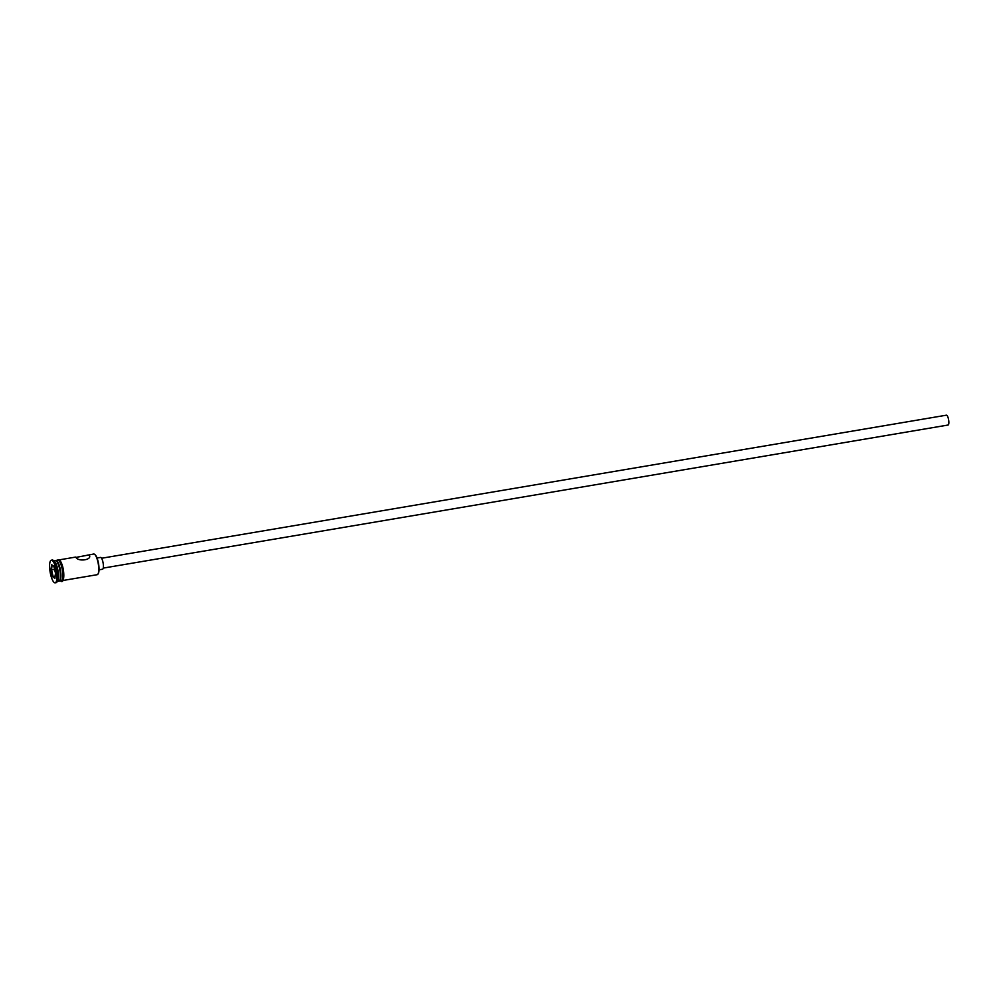<?xml version="1.0" encoding="UTF-8"?>
<svg xmlns="http://www.w3.org/2000/svg" width="998" height="998" viewBox="0 0 998 998"><rect width="100%" height="100%" fill="white"/><g stroke="black" fill="none" stroke-linecap="round" stroke-linejoin="round"><path stroke-width="1.5" d="M62.899 580.499L97.193 574.698A10.479 2.894 -99.6 0 0 97.929 574.124A10.479 2.894 -99.6 0 0 98.291 563.882A10.479 2.894 -99.6 0 0 94.585 554.327A10.479 2.894 -99.6 0 0 94.511 554.264A10.479 2.894 -99.6 0 0 93.687 554.027L75.96 557.408C78.593 562.136 92.627 559.741 89.209 555.162L87.849 555.013M101.559 558.256L946.428 415.18A4.99 1.372 80.4 0 1 946.815 415.293A4.99 1.372 80.4 0 1 948.724 420.52A4.99 1.372 80.4 0 1 948.1 425.023L103.231 568.099M97.018 558.019L100.499 557.433A5.988 1.647 80.4 0 1 100.96 557.57A5.988 1.647 80.4 0 1 103.243 563.845A5.988 1.647 80.4 0 1 102.495 569.234L99.027 569.833M89.558 555.824L89.209 555.162M57.31 581.447L58.782 581.198A10.479 2.894 -99.6 0 0 59.531 580.624A10.479 2.894 -99.6 0 0 59.88 570.382A10.479 2.894 -99.6 0 0 56.175 560.826A10.479 2.894 -99.6 0 0 56.1 560.776A10.479 2.894 -99.6 0 0 55.277 560.527L53.805 560.776M55.164 582.82L56.113 582.67A11.477 3.169 -99.6 0 0 56.923 582.034A11.477 3.169 -99.6 0 0 57.31 570.819A11.477 3.169 -99.6 0 0 53.256 560.352A11.477 3.169 -99.6 0 0 53.168 560.29A11.477 3.169 -99.6 0 0 52.27 560.028L51.335 560.19A11.477 3.169 -99.6 0 0 49.9 570.519A11.477 3.169 -99.6 0 0 54.279 582.558A11.477 3.169 -99.6 0 0 55.164 582.82A11.477 3.169 -99.6 0 0 56.599 572.49A11.477 3.169 -99.6 0 0 52.22 560.452A11.477 3.169 -99.6 0 0 51.335 560.19M59.057 581.098A10.479 2.894 -99.6 0 0 59.344 581.098L61.24 580.786A10.479 2.894 -99.6 0 0 62.55 571.343A10.479 2.894 -99.6 0 0 58.558 560.352A10.479 2.894 -99.6 0 0 57.747 560.115L55.851 560.439A10.479 2.894 -99.6 0 0 55.576 560.539M59.344 581.098A10.479 2.894 -99.6 0 0 60.653 571.667A10.479 2.894 -99.6 0 0 56.661 560.676A10.479 2.894 -99.6 0 0 55.851 560.439M94.922 554.589A10.08 2.782 80.4 0 1 94.997 554.639A10.08 2.782 80.4 0 1 98.565 563.833A10.08 2.782 80.4 0 1 98.216 573.688A10.08 2.782 80.4 0 1 98.078 573.887M55.476 573.077L54.915 578.341L52.694 576.782L51.023 569.945L51.572 564.668L53.792 566.228L55.476 573.077M56.923 582.034L57.635 580.948A10.479 2.894 -99.6 0 0 57.984 570.706A10.479 2.894 -99.6 0 0 54.279 561.15A10.479 2.894 -99.6 0 0 54.204 561.088M59.531 580.624L59.955 579.975A9.88 2.72 -99.6 0 0 60.279 570.32A9.88 2.72 -99.6 0 0 56.786 561.3A9.88 2.72 -99.6 0 0 56.711 561.25M53.805 566.265L52.058 565.03L51.547 569.97L53.106 576.382L54.99 577.705M54.591 569.459L51.023 569.945M55.164 576.033L52.694 576.782M60.853 580.848A10.579 2.919 -99.6 0 0 62.662 572.066A10.579 2.919 -99.6 0 0 58.545 560.252A10.579 2.919 -99.6 0 0 57.348 560.177M59.493 560.103A10.579 2.919 80.4 0 1 63.623 572.054A10.579 2.919 80.4 0 1 61.701 580.661M75.686 557.071L59.393 559.841M57.036 560.24L59.306 559.766C64.995 565.666 65.107 585.152 60.616 580.973L60.529 580.898M54.279 561.15L53.256 560.352"/></g></svg>
